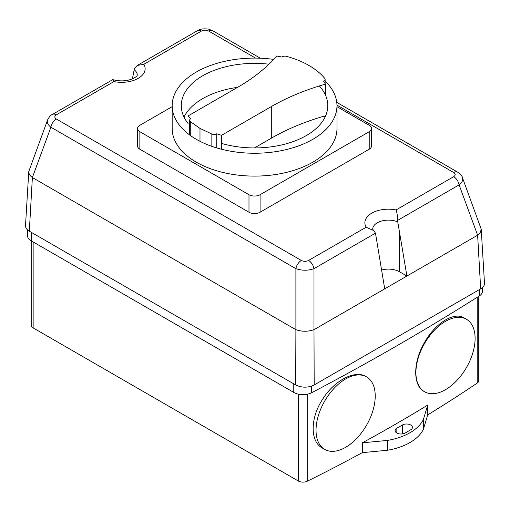 <?xml version="1.0" encoding="UTF-8"?>
<svg xmlns="http://www.w3.org/2000/svg" width="510" height="510" viewBox="0 0 510 510"><rect width="100%" height="100%" fill="white"/><g stroke="black" fill="none" stroke-linecap="round" stroke-linejoin="round"><path stroke-width="0.76" d="M323.614 81.198A74.218 42.846 180 0 1 325.412 84.144A205.989 118.926 0 0 0 271.314 106.584L221.582 135.297A74.218 42.846 180 0 1 216.724 133.773A3.921 2.263 180 0 1 211.848 134.015L199.99 128.412L190.281 121.565A3.921 2.263 180 0 1 189.618 120.309A3.921 2.263 180 0 1 190.695 118.747A74.218 42.846 180 0 1 188.056 115.942L237.807 87.223A205.989 118.926 0 0 0 276.662 55.998A74.218 42.846 180 0 1 281.762 57.037A4.054 2.34 180 0 1 286.55 56.361A80.166 46.282 180 0 1 324.787 78.444A4.054 2.34 180 0 1 325.125 79.375A4.054 2.34 180 0 1 323.614 81.198M325.412 94.981L325.412 84.144M325.055 117.077A73.249 42.285 0 0 0 324.513 116.012A205.989 118.926 0 0 0 271.314 138.197L254.433 147.938M221.582 149.271L221.582 135.297M216.724 147.932L216.724 133.773M211.848 146.357L211.848 134.015M199.99 141.315L199.99 128.412M190.281 135.43L190.281 121.565M319.349 85.954A73.249 42.285 180 0 1 327.783 105.653A73.249 42.285 180 0 1 221.582 143.418M188.056 123.407A73.249 42.285 180 0 1 181.292 105.653A73.249 42.285 180 0 1 268.917 64.19M237.552 87.369A73.249 42.285 0 0 0 184.014 117.077M325.125 81.096A82.403 47.577 180 0 1 336.976 105.678A82.403 47.577 180 0 1 286.11 149.628A82.403 47.577 180 0 1 196.305 139.313A82.403 47.577 180 0 1 172.17 105.678A82.403 47.577 180 0 1 273.628 59.389M172.17 105.678L172.17 128.526A82.403 47.577 0 0 0 196.305 162.167A82.403 47.577 0 0 0 286.11 172.482A82.403 47.577 0 0 0 336.976 128.526L336.976 105.678M336.976 106.686L369.221 125.301A7.848 4.533 180 0 1 371.522 128.507A7.848 4.533 180 0 1 369.221 131.714L260.087 194.718A7.848 4.533 180 0 1 248.988 194.718L139.855 131.714A7.848 4.533 180 0 1 137.553 128.507A7.848 4.533 180 0 1 139.855 125.301L172.17 106.647M137.553 128.507L137.553 146.019A7.848 4.533 0 0 0 139.855 149.226L248.988 212.237A7.848 4.533 0 0 0 260.087 212.23L369.221 149.226A7.848 4.533 0 0 0 371.522 146.019L371.522 128.507M475.11 338.417A41.852 24.168 120 0 0 466.44 319.254A41.852 24.168 120 0 0 424.588 343.421A41.852 24.168 120 0 0 424.588 391.75A41.852 24.168 120 0 0 456.839 380.536A41.852 24.168 120 0 0 475.11 338.417M424.205 391.533L424.122 391.482C412.921 385.694 412.915 362.508 424.103 343.179C434.756 323.493 453.951 311.361 464.081 317.889L466.44 319.254M375.226 396.06A41.852 24.168 120 0 0 366.556 376.896A41.852 24.168 120 0 0 324.704 401.064A41.852 24.168 120 0 0 324.704 449.393A41.852 24.168 120 0 0 356.955 438.179A41.852 24.168 120 0 0 375.226 396.06M322.435 448.08L322.339 448.029C310.112 441.654 310.093 418.468 322.301 399.751C333.916 380.645 354.947 369.52 366.091 376.629L366.556 376.896M308.563 260.457A7.848 4.533 60 0 1 313.988 268.668L375.481 233.166L373.728 230.584L366.154 227.211L308.563 260.457C306.153 261.611 303.737 261.611 301.327 260.457A7.848 4.533 120 0 0 295.896 268.668C301.926 270.733 307.957 270.733 313.988 268.668L313.988 329.67C307.957 331.761 301.926 331.761 295.896 329.677L295.698 384.973C301.863 387.887 308.021 387.887 314.185 384.973L313.988 329.67M301.327 260.457L56.323 119.008C54.321 117.619 54.321 116.223 56.323 114.833L113.915 81.581A23.543 13.591 0 0 0 138.236 78.342A23.543 13.591 0 0 0 143.845 64.298L137.228 65.465L134.519 68.493L134.187 69.736A15.695 9.059 180 0 1 137.279 75.136L137.279 75.136C136.47 75.34 139.236 75.474 131.88 79.101C125.772 81.269 119.41 81.441 112.799 79.624L52.402 114.444A7.848 4.533 -120 0 0 52.364 114.463M113.915 81.581L112.799 79.624M477.628 235.193L480.675 288.858C483.282 287.296 484.557 285.428 484.494 283.254L481.23 229.207L480.344 232.343L477.628 235.193L459.102 184.888A7.848 4.533 -120 0 0 453.677 176.677L396.085 209.929C397.029 212.581 397.539 216.068 397.609 220.39L459.102 184.888C462.105 182.535 463.22 180.132 462.449 177.684L462.404 177.576M457.636 172.131A7.848 4.533 120 0 0 457.604 172.112L457.604 172.112A7.848 4.533 120 0 0 453.677 172.501C455.679 173.891 455.679 175.287 453.677 176.677M260.329 58.216L212.6 30.664A7.848 4.533 120 0 0 208.673 31.053L255.535 58.102M212.6 30.664L208.399 29.076C203.433 28.522 199.805 29.051 197.517 30.664L197.517 30.664A7.848 4.533 60 0 1 201.437 31.053C203.853 29.892 206.263 29.892 208.673 31.053M373.728 230.584L372.714 229.188A15.695 9.059 180 0 1 381.359 221.091A15.695 9.059 180 0 1 397.774 221.914L397.609 220.39M375.481 233.166L384.712 288.851L314.185 329.575M56.323 119.008A7.848 4.533 120 0 0 50.898 127.219L295.896 268.668L295.896 329.677M47.551 120.016L47.551 120.016C46.786 122.47 47.902 124.867 50.898 127.219L32.372 177.531C29.905 175.638 28.707 173.642 28.77 171.538L47.551 120.016C49.049 117.013 50.662 115.152 52.402 114.444A7.848 4.533 -120 0 1 56.323 114.833M132.409 78.891L134.187 69.736M481.23 229.207L462.449 177.684C462.608 176.702 460.989 174.841 457.604 172.112L336.772 102.351M28.77 171.538L25.506 225.586C25.443 227.76 26.718 229.621 29.325 231.189L32.372 177.531M32.563 177.659L295.698 329.581M480.675 288.858L314.185 384.973M477.436 235.32L384.712 288.851M397.774 221.914L406.91 276.037L399.508 271.766A15.695 9.059 -0 0 0 381.576 270.019M295.698 384.973L29.325 231.189M482.581 287.455L482.581 290.955A13.081 7.554 180 0 1 479.566 295.781A2557.306 1476.45 180 0 1 311.38 392.878A13.081 7.554 180 0 1 293.779 392.413L31.25 240.841A13.081 7.554 180 0 1 27.419 235.499L27.419 229.787M405.169 433.015A5.884 3.398 180 0 1 398.756 433.749A5.884 3.398 180 0 1 395.122 430.612A5.884 3.398 180 0 1 396.844 428.209L402.39 425.002A5.884 3.398 180 0 1 408.81 424.269A5.884 3.398 180 0 1 412.443 427.406A5.884 3.398 180 0 1 410.716 429.809L405.169 433.015M423.415 419.424A52.473 30.294 180 0 1 387.281 440.449L362.317 442.82A1561.473 901.508 0 0 0 427.699 405.074L423.415 419.424L423.415 429.248L427.699 414.898A1561.473 901.508 0 0 0 477.201 383.093A6.541 3.774 0 0 0 478.775 380.639L478.775 296.284M31.225 240.828L31.225 325.233A6.541 3.774 0 0 0 33.144 327.904L298.356 481.026A6.541 3.774 0 0 0 307.237 481.223A1561.473 901.508 0 0 0 362.317 452.644L387.281 450.273L387.281 440.449M387.281 450.273A52.473 30.294 0 0 0 423.415 429.248M362.317 452.644L362.317 442.82M427.699 405.074L427.699 414.898M311.38 392.878L311.38 386.21M479.566 295.781L479.566 289.495M271.314 138.197L271.314 106.584M369.221 149.226L369.221 131.714M260.087 212.23L260.087 194.718M248.988 212.237L248.988 194.718M139.855 149.226L139.855 131.714M336.97 105.117L453.677 172.501M143.845 64.298L201.437 31.053M396.085 209.929A23.543 13.591 0 0 0 371.764 213.167A23.543 13.591 0 0 0 366.154 227.211M132.683 78.769L132.683 77.533M399.508 271.766L399.508 231.565M31.25 240.841L31.25 232.299M293.779 392.413L293.779 383.864M396.844 433.015L396.844 428.209M402.39 433.914L402.39 425.002M477.201 383.093L477.201 297.279M307.237 481.223L307.237 394.217M298.356 481.026L298.356 394.122M33.144 327.904L33.144 241.931M325.125 83.621L325.125 79.375M189.618 134.952L189.618 120.309M424.122 391.482L424.588 391.75M322.339 448.029L324.704 449.393M197.517 30.664L137.228 65.465"/></g></svg>
